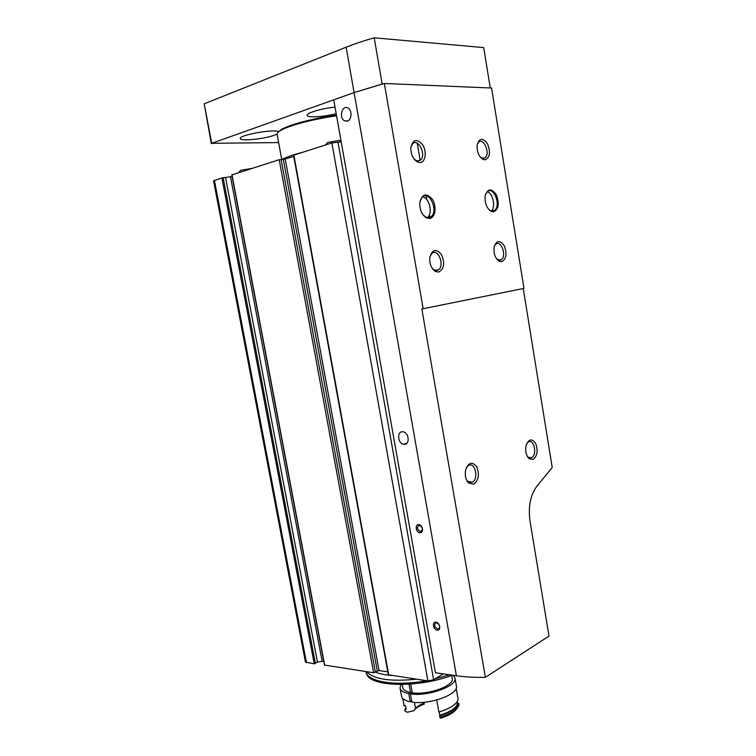 <?xml version="1.0" encoding="UTF-8"?>
<svg xmlns="http://www.w3.org/2000/svg" width="756" height="756" viewBox="0 0 756 756"><rect width="100%" height="100%" fill="white"/><g stroke="black" fill="none" stroke-linecap="round" stroke-linejoin="round"><path stroke-width="1.13" d="M232.13 176.564L221.905 177.944L213.57 180.797L305.452 662.067L314.25 663.834L317.435 662.001L323.71 661.141M324.645 665.082L373.615 672.745L379.049 670.553L387.809 671.848M232.007 174.872L279.21 159.705L283.368 159.45L377.282 670.95M293.753 156.464L283.368 159.45M341.192 141.854L331.875 142.941L293.526 155.226L388.348 674.787L427.896 680.901L433.632 679.786L443.262 673.87M452.4 675.174C417.284 688.678 367.52 686.731 366.518 673.001M449.584 674.777L435.031 678.926M426.488 680.693C395.426 686.505 367.321 681.78 365.866 671.678M416.461 679.19C390.238 681.799 373.653 679.304 366.698 671.706M340.587 140.985L339.075 140.427L327.877 142.411L326.772 143.347M251.71 168.456L240.862 170.242L240.021 170.96M302.192 152.381C292.742 154.923 286.061 157.276 282.13 159.421M429.852 217.482L429.399 214.789M426.828 199.669L426.186 195.899M420.147 160.366L417.227 143.234M523.984 288.386L491.561 88.027L384.35 83.472L423.152 308.713L523.984 288.386M278.624 142.563L211.727 143.319L354.101 92.591L333.736 99.849L435.456 672.764L456.397 675.751C465.053 676.979 474.711 677.508 485.371 677.338L548.998 636.079L529.975 520.808C528.113 506.539 530.41 495 536.864 486.212L552.22 467.52L523.246 288.527M429.502 218.493L426.45 217.86C421.942 214.921 419.712 209.97 419.731 203.014C422.028 193.697 426.271 192.496 432.46 199.414C437.025 206.511 435.267 218.049 429.502 218.493M493.526 211.841L491.258 211.425C486.703 208.382 484.672 203.232 485.163 195.955C487.696 188.367 491.419 187.96 496.333 194.764C499.593 203.629 498.648 209.327 493.526 211.841M501.682 261.718L499.215 261.264C495.199 258.363 493.498 253.657 494.103 247.127C496.541 240.219 499.943 239.813 504.318 245.908C507.2 253.903 506.322 259.166 501.682 261.718M419.986 162.54L417.69 162.077C413.23 159.431 410.933 154.715 410.801 147.949C412.823 139.246 416.792 138.225 422.708 144.906C427.083 151.72 425.448 162.464 419.986 162.54M438.622 272.084L435.286 271.385C431.402 268.578 429.55 264.099 429.739 257.947C431.978 249.433 435.872 248.261 441.4 254.413C445.104 263.126 444.178 269.023 438.622 272.084M485.012 159.818L483.301 159.497C478.879 156.757 476.819 151.899 477.121 144.935C479.389 137.809 482.886 137.507 487.592 144.018C490.738 152.466 489.879 157.73 485.012 159.818M485.371 677.338L421.848 308.939L423.152 308.713M456.397 675.751L354.101 92.591L384.35 83.472M211.302 143.602L204.205 103.818L346.144 47.193C354.318 43.933 363.674 40.805 374.192 37.8L483.717 47.6L490.257 87.979M346.144 47.193L354.101 92.591L382.167 84.039L374.192 37.8M335.031 107.135C321.782 108.335 305.849 113.135 307.182 115.432C307.531 117.908 323.87 116.897 336.203 113.721M278.662 131.827C275.354 128.529 238.093 135.144 240.37 138.622C240.569 141.4 263.608 139.095 274.05 135.333L277.093 134.095M420.081 532.81C424.154 532.971 422.689 524.655 418.635 524.607C414.581 524.484 416.036 532.734 420.081 532.81M437.27 630.154C441.362 630.646 439.926 622.49 435.853 622.122C431.78 621.678 433.207 629.757 437.27 630.154M404.46 444.33C410.092 444.415 408.93 432.678 403.213 431.865C396.853 430.334 397.278 443.394 403.591 444.263L404.46 444.33M347.382 121.083C351.899 119.911 352.277 109.932 347.855 107.947C342.024 104.555 338.66 118.163 344.623 120.847L347.382 121.083M473.681 484.19L468.597 482.99C465.753 479.833 464.742 475.59 465.554 470.27C468.351 462.407 472.056 461.198 476.667 466.632C479.682 474.399 478.69 480.249 473.681 484.19M533.046 459.478L529.247 458.807C526.006 455.499 525.004 450.907 526.214 445.029C529.011 438.726 532.215 438.31 535.834 443.781C538.149 450.973 537.223 456.208 533.046 459.478M477.225 144.32L478.586 142.166C483.67 137.214 490.521 153.534 485.154 157.664L483.311 158.42L480.391 157.182M429.899 256.728L431.922 253.392C437.941 248.006 444.934 265.158 438.622 269.675L436.855 270.478L434.095 269.892L432.016 268.002M410.848 147.259L412.634 143.734C418.314 137.894 426.592 155.075 420.563 160.026L418.219 161.028L416.32 160.641L414.005 158.911M494.311 246.191L495.785 244.179C501.115 239.605 506.926 255.859 501.351 259.62L499.981 260.234L496.55 258.798M526.715 443.602L528.274 442.033C533.953 438.348 537.535 454.781 531.714 457.663L528.208 457.285L527.253 456.303M466.178 468.077L468.418 465.535C474.938 461.264 479.087 478.784 472.387 482.186L467.718 481.411L466.452 479.767M485.437 194.642L487.327 191.637C493.63 185.863 501.294 205.575 494.67 210.348L492.732 211.17L490.635 210.792L488.527 209.204M487.176 191.769C492.988 193.007 496.012 207.352 491.249 211.018M419.901 201.578L422.302 196.985C429.399 190.172 438.65 210.943 431.166 216.67L428.69 217.766L425.855 217.18L422.897 214.628M422.519 196.806C429.342 197.618 433.112 213.362 427.518 217.52L427.301 217.69M439.321 625.042C440.068 627.31 439.605 628.623 437.932 628.983L437.677 628.973C434.19 626.733 433.736 624.626 436.335 622.67L438.962 624.371M420.506 531.666L420.383 531.657C416.896 529.342 416.556 527.206 419.372 525.24L419.514 525.25C423.001 527.584 423.332 529.72 420.506 531.666M336.458 115.148C313.324 118.286 288.82 124.806 281.052 129.701L277.896 132.536M336.571 115.829C313.116 119.032 288.32 125.628 280.467 130.571C277.915 132.12 276.819 133.462 277.159 134.577L281.723 159.421M411.699 700.878L410.234 701.795L408.76 693.611L410.555 692.515L409.062 684.237M419.372 683.188L435.21 680.268M452.23 678.264L452.296 678.642C454.233 685.834 427.82 695.312 412.237 692.789L410.669 684.114M402.211 684.53L402.721 687.384C403.118 689.812 405.726 691.523 410.555 692.515M412.237 692.789L410.432 693.885C427.707 696.767 457.191 686.202 455.027 678.217L453.298 675.306M400.964 684.549L400.019 687.913C400.444 690.615 403.364 692.515 408.76 693.611M456.359 685.824L456.435 686.259C458.637 694.405 429.191 705.074 411.916 702.078L410.432 693.885M400.085 688.31L401.474 695.945C401.918 698.705 404.838 700.651 410.234 701.795M436.703 699.98L438.839 711.982C450.359 708.523 456.785 704.318 458.127 699.376L456.18 688.281M414.864 709.478C416.83 707.399 419.977 705.613 424.296 704.101L424.125 702.248M424.277 703.071C419.958 704.649 417.047 706.491 415.545 708.599L414.42 702.352M405.859 707.635L404.829 709.742L406.161 709.317L405.471 705.499L404.129 705.934L402.787 698.497M439.538 715.904C451.048 712.435 457.465 708.202 458.807 703.222L458.873 705.376C456.945 710.12 450.585 714.108 439.794 717.331L439.831 715.27C450.151 712.058 456.029 708.192 457.484 703.656L457.153 701.766M439.831 715.27L439.227 711.878M457.484 703.656L458.807 703.222M439.794 717.331L440.493 718.2C448.714 715.667 454.101 712.53 456.652 708.797M415.545 708.599L413.976 710.64L407.304 712.256L405.074 711.131L404.829 709.742M214.421 180.325L306.464 662.662M221.905 177.944L314.25 663.834M223.152 177.754L315.413 663.551M225.6 177.821L317.435 662.001M230.552 177.065L322.075 660.905M231.988 174.731L324.711 665.403M279.21 159.705L373.615 672.745M281.1 159.403L375.392 672.349M285.258 159.157L379.049 670.553M293.857 155.037L388.745 675.023M331.875 142.941L427.896 680.901M337.951 141.911L433.632 679.786M391.759 675.477C385.116 674.966 379.739 673.87 375.628 672.169M204.205 103.818L211.727 143.319M231.799 174.834L324.494 665.28M327.877 142.411L325.288 145.029M341.079 141.221L339.075 140.427M240.862 170.242L238.546 172.642M481.893 158.146L483.301 159.497M485.154 157.664L482.564 158.354M434.095 269.892L435.286 271.385M438.622 269.675L435.087 270.336M416.32 160.641L417.69 162.077M420.563 160.026L417.284 160.952M416.764 161.094L416.263 161.236M497.939 259.856L499.215 261.264M501.351 259.62L498.62 260.13M528.208 457.285L529.247 458.807M531.714 457.663L528.954 457.749M467.718 481.411L468.597 482.99M472.387 482.186L468.824 482.233M490.635 210.792L491.258 211.425M494.67 210.348L491.447 211.075M425.855 217.18L426.45 217.86M431.166 216.67L427.518 217.52M347.902 120.865L344.623 120.847M406.974 443.11L403.591 444.263M437.932 628.983L439.321 628.208M420.383 531.657L421.999 530.939M281.052 129.701L280.467 130.571M452.296 678.642L451.738 675.42M456.435 686.259L455.027 678.217"/></g></svg>
